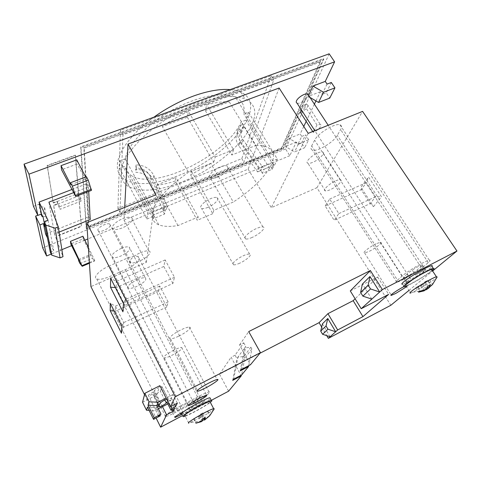 <?xml version="1.0" encoding="UTF-8"?>
<svg xmlns="http://www.w3.org/2000/svg" width="481" height="481" viewBox="0 0 481 481"><rect width="100%" height="100%" fill="white"/><g stroke="black" fill="none" stroke-linecap="round" stroke-linejoin="round"><path stroke-width="0.36" stroke-dasharray="2.4 1.8" d="M327.062 84.097L322.066 94.408L326.25 92.803L329.762 98.1M315.951 100.92L320.316 91.769L322.066 94.408M314.394 104.173L306.187 121.368M303.764 126.443L300.18 133.952L301.737 136.394L297.817 144.492L301.581 142.959L304.641 147.769L294.558 151.918L285.413 146.501L289.099 138.408L298.436 143.927L294.558 151.918M329.172 53.812L285.57 148.96L289.79 155.712L296.296 142.087L297.817 144.492M289.79 155.712L87.837 238.967M84.86 240.193L71.615 245.653M61.893 249.663L51.226 254.064M285.57 148.96L42.707 247.895M308.664 95.406L308.213 96.392L309.986 97.427M320.316 91.769L308.213 96.392M331.325 82.479L326.25 92.803M298.436 143.927L308.7 139.743L304.641 147.769M308.7 139.743L305.567 134.848L301.581 142.959M301.737 136.394L305.567 134.848M289.099 138.408L300.18 133.952M296.296 142.087L285.413 146.501M88.847 226.677L281.926 148.268L320.623 61.905L84.187 148.1L88.847 226.677L88.576 226.136L281.632 147.793L320.256 61.352L83.844 147.445L88.576 226.136M283.351 148.683L323.809 59.211L81.006 147.511L86.478 228.746L283.351 148.683L283.056 148.214L86.207 228.204L80.658 146.849L323.442 58.664L283.056 148.214M320.623 61.905L320.256 61.352M281.926 148.268L281.632 147.793M84.187 148.1L83.844 147.445M81.145 201.058L60.107 209.289L59.728 206.686L80.94 198.412L81.145 201.058L78.559 195.995L78.704 195.581L81.253 226.112L58.448 235.335L53.595 205.321L57.389 203.854L57.54 204.154L53.746 205.627L58.586 235.612L81.391 226.389L78.854 195.881M59.728 206.686L56.992 201.214L53.175 202.687L47.156 165.452L75.319 155.135L78.559 195.995L57.54 204.154L60.107 209.289M53.746 205.627L53.595 205.321M53.325 202.994L78.631 193.206L75.487 155.459L47.324 165.789L53.175 202.687M47.324 165.789L47.156 165.452M75.487 155.459L75.319 155.135M78.631 193.206L78.481 192.905M78.181 193.025L80.94 198.412M57.389 203.854L56.992 201.214M76.762 159.86L77.098 164.003L61.556 169.775M82.936 236.237L83.153 238.883L70.779 243.969M72.012 189.46L86.863 183.76L88.769 216.684L45.569 234M300.451 112.464C305.122 110.774 309.86 105.225 307.251 104.413L303.914 104.828L301.533 110.077M279.124 88.023L248.136 169.168L124.026 220.076L124.693 207.407M50.289 252.134L53.704 250.727L47.439 237.848M88.769 216.684L90.236 219.564M59.121 232.095L54.461 233.97L62.993 256.674M48.028 220.304L53.704 250.727M86.863 183.76L88.486 186.887L73.677 192.592M88.486 186.887L88.726 191.45M48.924 202.134L54.461 233.97M88.39 247.444L94.643 260.299L94.673 261.003L92.394 258.351L90.999 255.579L90.927 254.335L83.153 238.883M78.511 259.56L90.927 254.335M89.376 262.536L94.643 260.299M89.418 263.239L94.673 261.003M80.026 263.582L92.394 258.351M78.637 260.786L90.999 255.579M85.654 176.978L86.55 178.704L86.436 176.683M91.45 190.398L77.098 164.003M70.767 184.71L86.55 178.704M313.949 131.018L313.263 132.359C317.941 130.591 322.847 125.162 320.31 124.495L317.003 125.006L314.43 130.062M317.003 125.006L303.914 104.828M313.263 132.359L312.716 131.511M248.136 169.168L271.278 207.684L316.913 187.716L390.825 305.279M321.675 327.062L326.761 335.66M228.607 391.185L219.528 374.17L259.962 353.246M211.532 400.228L182.479 415.614M144.51 394.66L156.097 418.031M124.026 220.076L146.32 262.367L90.939 286.604M308.189 133.345L271.278 207.684M146.32 262.367L155.88 194.817M248.749 365.65L251.84 348.984L244.805 358.183L241.636 374.97M240.235 370.893L244.607 347.931L250.86 347.216L251.84 348.984M250.86 347.216L243.879 356.493L237.915 357.191L245.725 346.38L244.342 353.655L250.445 364.766M243.879 356.493L244.805 358.183M241.336 369.51L244.342 353.655L239.556 344.943L243.753 342.815L235.083 355.212L236.917 358.573L237.915 357.191L233.67 379.148M181.872 414.412L182.774 413.931C188.023 412.65 207.936 401.509 210.341 398.527M173.912 350.084C165.951 354.353 162.734 356.968 164.268 357.942C165.807 357.924 168.41 357.022 172.084 355.237C179.954 351.022 183.135 348.418 181.626 347.426C180.135 347.432 177.567 348.322 173.912 350.084M178.872 336.105C186.394 332.527 192.791 327.068 189.31 327.092C187.62 327.104 184.89 328 181.109 329.792C173.407 333.429 167.075 338.919 170.539 338.852C172.276 338.84 175.054 337.921 178.872 336.105M178.613 409.878L194.667 401.443C200.619 398.172 203.18 396.356 202.339 396.001L196.561 398.49L180.171 407.082C174.176 410.377 171.621 412.187 172.505 412.512L178.613 409.878L180.399 413.395M194.667 401.443L197.18 406.313L182.143 414.081L183.483 416.72M189.64 409.337L189.929 409.541C191.745 409.355 201.912 403.697 202.549 402.519L202.279 402.284C200.493 402.447 190.127 408.231 189.64 409.337M181.716 414.111L182.143 414.081M183.868 411.514L199.134 403.463L204.9 400.92C205.718 401.226 203.144 403.024 197.18 406.313M97.859 230.165L98.509 231.108C101.076 232.678 110.63 227.778 110.359 225.042L109.704 224.044C107.155 222.456 97.445 227.465 97.859 230.165M180.976 405.639L197.535 396.963C203.186 394.041 207.022 392.388 209.043 392.015C212.668 391.366 203.637 397.727 193.753 402.874L177.862 411.231C171.909 414.333 167.815 416.095 165.578 416.528C161.959 417.213 170.749 410.942 180.976 405.639L109.716 265.722C99.717 269.895 92.364 277.579 96.789 278.986C99.507 279.828 103.788 279.016 109.626 276.557L125.144 269.781C134.842 265.686 142.436 257.948 137.933 256.487C135.438 255.706 131.415 256.463 125.872 258.76L109.716 265.722M121.176 248.43C124.771 246.963 127.423 246.5 129.13 247.036C131.205 249.188 128.433 252.188 120.815 256.024C117.196 257.521 114.508 257.996 112.752 257.455C110.672 255.327 113.48 252.315 121.176 248.43M122.595 218.735C126.317 217.274 129.136 216.841 131.06 217.442C135.041 218.663 129.563 225.006 122.156 227.94C118.404 229.437 115.542 229.882 113.558 229.263C109.632 228.096 115.031 221.699 122.595 218.735M137.362 279.635C140.981 278.078 143.609 277.489 145.25 277.862C147.156 279.671 144.258 282.551 136.562 286.508C132.924 288.089 130.261 288.69 128.571 288.317C126.653 286.526 129.581 283.634 137.362 279.635M140.494 252.705C144.234 251.148 147.03 250.577 148.888 250.998C152.724 251.852 146.97 257.936 139.526 261.063C135.75 262.656 132.912 263.239 131 262.812C127.206 262.007 132.882 255.874 140.494 252.705M185.239 416.197C190.933 414.183 205.627 406.054 210.329 402.332M214.261 408.826C213.221 410.167 209.127 412.86 201.978 416.895L188.799 423.19L185.047 415.812C187.488 415.205 191.889 413.161 198.25 409.674C204.407 406.223 208.363 403.649 210.131 401.954M202.741 420.093L200.781 421.146L202.02 421.398M193.615 418.783L199.669 415.271L200.469 414.201L202.964 412.872L202.128 413.961L207.81 410.918L201.773 414.418L200.974 415.47L198.533 416.774L199.326 415.728L193.615 418.783L195.875 423.208M193.939 418.332L196.212 422.775M199.669 415.271L202.555 420.869M199.326 415.728L202.086 421.079M198.533 416.774L200.781 421.146M200.974 415.47L202.784 418.975M201.773 414.418L203.703 418.145M207.437 411.393L209.692 415.74M207.81 410.918L210.095 415.313M202.128 413.961L204.16 417.899M202.964 412.872L205.261 417.322M200.469 414.201L202.772 418.656M162.5 406.673L156.656 395.009L157.191 393.452L153.313 395.075L153.385 393.951L148.557 395.839C147.637 395.502 149.501 394.071 154.148 391.552L160.233 403.703M160.6 402.759L154.473 390.53C155.02 389.772 156.62 388.732 159.277 387.415L157.191 393.452L160.371 391.203L161.995 386.712L159.277 387.415L159.872 385.69M172.901 283.459L163.817 266.456L165.169 259.938L174.489 277.296L172.901 283.459L124.994 305.267L122.926 311.808M174.489 277.296L125.433 299.489L124.994 305.267L116.065 287.656L116.282 281.487L125.433 299.489L123.491 303.565M165.169 259.938L116.282 281.487L110.618 278.162M115.404 287.602L116.065 287.656L163.817 266.456M158.622 291.408L159.74 286.045L168.134 301.954L166.829 307.016L158.622 291.408L115.242 311.195L114.213 311.087M166.829 307.016L123.322 327.314L115.242 311.195L115.416 306.144L123.683 322.589L123.322 327.314L121.446 333.201M168.134 301.954L123.683 322.589L121.909 326.461M159.74 286.045L115.416 306.144L110.299 303.277M174.669 408.309L170.472 400.018L168.957 403.325L172.138 409.632M147.469 407.058L156.097 407.461L154.918 410.612L149.092 410.347M158.363 408.82L154.918 410.612M168.957 403.325L167.815 403.914M170.472 400.018L166.805 401.912M157.389 406.872L156.097 407.461L160.269 415.843M159.842 414.923L156.109 407.425M160.997 414.171L156.788 405.657M158.676 404.539L153.385 393.951M177.357 403.138L172.98 394.534L171.344 398.106L167.629 400.03L170.899 406.505M167.629 400.03L168.134 398.869L161.995 386.712M171.344 398.106L174.615 404.563M172.98 394.534L166.119 398.07M166.648 399.122L168.134 398.869M154.473 390.53L154.148 391.552M142.544 402.218L156.656 395.009M239.556 344.943L248.713 331.583M235.083 355.212L231.133 357.233L235.588 365.434L236.917 358.573M219.528 374.17L231.133 357.233M350.288 290.927L377.675 277.014L355.116 298.785M371.813 299.122L362.427 284.018M404.341 286.766L402.675 284.163L406.77 282.648C409.367 281.776 413.125 279.714 418.049 276.449C423.418 273.202 427.525 270.418 430.363 268.097L431.998 266.54M406.571 286.754C408.351 285.389 408.808 284.77 407.936 284.908L403.625 286.79M408.928 290.422L432.623 270.977M407.094 274.092L404.052 276.773L407.179 281.632L406.595 282.672L418.049 276.449L424.97 270.833C425.992 269.961 426.16 269.582 425.475 269.703C423.4 270.34 420.063 272.12 415.47 275.036C419.228 272.733 421.885 271.356 423.43 270.917C424.05 270.809 423.899 271.146 422.979 271.933C420.472 274.11 412.271 278.878 410.636 279.106L407.094 274.092L407.84 273.22L412.253 270.088L415.47 275.036M404.052 276.773C403.156 277.579 403.03 277.928 403.673 277.832C405.453 277.633 414.363 272.456 417.027 270.075L421.783 265.963C422.793 265.073 422.949 264.682 422.258 264.79C420.166 265.392 416.835 267.159 412.253 270.088M407.179 281.632L410.263 278.998M308.568 95.25L308.267 96.362C306.884 99.771 299.422 104.281 297.054 103.144M397.486 280.164L401.996 276.16C407.01 271.488 425.667 260.576 429.292 260.203C430.705 259.993 430.363 260.798 428.27 262.62L423.436 266.763C417.965 271.603 400.366 281.806 396.801 282.215C395.526 282.413 395.755 281.728 397.486 280.164L311.676 145.893C310.558 148.148 310.828 149.555 312.494 150.102C317.274 151.972 333.718 142.202 337.325 135.329L340.626 129.557C342.033 127.008 341.805 125.421 339.941 124.795C335.017 122.835 317.773 133.351 314.652 140.181L311.676 145.893M317.875 152.874C319.967 152.014 321.524 151.719 322.535 151.99C325.902 152.736 319.089 159.818 312.68 162.374C310.552 163.257 308.97 163.558 307.93 163.281C304.587 162.602 311.315 155.471 317.875 152.874M316.913 187.716L362.596 111.382M335.768 180.838C337.872 179.93 339.406 179.569 340.374 179.756C343.596 180.225 336.478 187.061 330.056 189.767C327.922 190.698 326.365 191.071 325.372 190.885C322.156 190.476 329.202 183.598 335.768 180.838M243.753 342.815L245.725 346.38M232.69 380.381L235.588 365.434L240.951 375.33M373.551 206.62L381.499 196.735L368.482 176.93L360.984 187.295L373.551 206.62L370.232 203.571L375.601 196.741L366.36 182.618L361.213 189.682L370.232 203.571L334.121 220.232L338.858 213.6L329.665 199.044L325.15 205.928L334.121 220.232M325.15 205.928L361.213 189.682L360.984 187.295M329.665 199.044L366.36 182.618L368.482 176.93M338.858 213.6L375.601 196.741L381.499 196.735M406.186 286.153C412.019 283.898 426.96 274.982 432.07 270.689L432.305 270.496M405.699 284.836C404.96 285.636 405.038 285.948 405.934 285.762C409.493 285.227 428.204 274.146 431.667 270.508L432.046 270.1M405.934 285.762L410.606 293.037L412.872 292.177C418.993 289.514 433.423 280.718 436.447 277.784L437.121 277.008M429.804 280.032L423.304 283.802L420.466 286.087L418.199 287.283L421.037 284.999L415.746 287.788L422.27 284L425.168 281.662L427.471 280.453L424.543 282.804L429.804 280.032L432.659 284.397L429.07 287.752M424.458 290.277L421.007 291.624L424.104 290.837M424.543 282.804L427.495 287.343M427.471 280.453L430.357 284.872M425.168 281.662L428.054 286.093M422.27 284L425.889 289.568M416.973 286.79L419.823 291.209M415.746 287.788L418.584 292.183M421.037 284.999L424.386 290.163M418.199 287.283L421.007 291.624M420.466 286.087L423.274 290.422M423.304 283.802L426.557 288.81M428.541 281.048L431.379 285.395M376.064 243.801C369.474 246.933 361.7 253.204 364.604 252.976L369.143 251.377C375.577 248.31 383.417 242.063 380.519 242.238L376.064 243.801M330.116 336.772L322.444 323.815M377.675 277.014L388.63 294.384M37.795 215.266L40.897 214.051L38.889 204.263L40.103 206.746L44.595 207.143L43.152 217.364M33.454 206.355L38.889 204.263M45.046 226.834L46.441 216.847L44.595 207.143M46.441 216.847L42.743 216.528M41.631 214.261L40.103 206.746M119.949 212.343L122.956 134.836L273.827 79.768L243.897 162.121L119.949 212.343L117.923 208.501L241.793 158.61L271.2 75.667L120.442 130.255L117.923 208.501M323.442 58.664L323.809 59.211M86.207 228.204L86.478 228.746M80.658 146.849L81.006 147.511M198.653 103.162C159.001 116.907 120.244 153.223 121.176 172.715C121.074 179.395 123.876 184.199 129.581 187.133C142.172 192.478 159.686 190.71 182.131 181.83C230.158 163.865 275.072 112.434 245.136 99.092C234.686 94.727 219.192 96.08 198.653 103.162M153.812 117.226C131.325 133.363 117.388 152.79 117.322 165.56C117.292 172.348 120.154 177.267 125.908 180.315C138.594 185.894 156.145 184.295 178.565 175.523C226.563 157.804 271.025 106.018 240.825 92.142C237.879 90.813 234.331 89.971 230.189 89.61M125.138 158.82L119.889 160.804L119.637 168.38L146.903 219.035L147.739 212.325L153.036 210.149L125.138 158.82C128.09 144.516 147.216 124.044 172.084 110.167C196.945 96.248 223.142 91.354 235.365 97.108C242.37 100.565 245.19 106.181 243.831 113.943L248.418 112.211L277.357 159.025L272.739 160.925L243.831 113.943M248.418 112.211L245.773 120.196L241.173 121.952C226.785 154.605 157.071 190.007 132.371 176.124C128.265 173.966 125.769 170.719 124.886 166.378L119.637 168.38M241.793 158.61L243.897 162.121M210.792 163.474L190.608 174.88L191.456 171.182L210.792 163.474L233.321 202.038L213.859 210.311L212.764 213.672L190.608 174.88M271.2 75.667L273.827 79.768M122.956 134.836L120.442 130.255M119.889 160.804L147.739 212.325M175.222 181.036C168.344 183.297 161.875 184.746 155.82 185.383L175.92 177.375L175.222 181.036L197.276 220.286L198.214 216.961L175.92 177.375M191.456 171.182L213.859 210.311M187.356 117.256L213.714 162.241L188.456 172.306L162.301 126.485C170.569 120.641 179.281 115.65 188.444 111.514L187.356 117.256L162.301 126.485M229.257 101.828L255.922 145.418L231.842 155.014L205.345 110.636L206.668 104.858C215.272 102.507 222.799 101.497 229.257 101.828L205.345 110.636M153.036 210.149C157.016 198.851 168.825 186.237 188.456 172.306M213.714 162.241L215.199 156.992L188.444 111.514M215.199 156.992L233.562 149.723L206.668 104.858M255.922 145.418C259.908 145.34 263.239 145.761 265.921 146.687C272.456 149.2 274.735 153.95 272.739 160.925M146.903 219.035L152.206 216.835L124.886 166.378M245.773 120.196L274.092 166.3L269.462 168.218L241.173 121.952M207.99 207.323C205.098 208.513 202.952 208.88 201.563 208.423C198.334 207.473 203.986 201.298 210.636 198.641C213.498 197.481 215.608 197.126 216.967 197.571C220.22 198.575 214.502 204.702 207.99 207.323M163.239 210.967L166.45 209.632L167.16 205.682L163.913 207.016L163.239 210.967L149.91 180.718C147.168 175.367 142.502 172.565 135.913 172.312L135.732 169.222C143.951 169.54 149.771 173.034 153.205 179.708L166.45 209.632M259.319 167.719L240.374 141.432L238.883 145.863L257.6 171.903L259.319 167.719L262.247 166.51L260.498 170.707L241.618 144.51C239.358 141.204 238.804 137.867 239.977 134.5L241.462 129.972C240.284 133.369 240.843 136.736 243.139 140.067L262.247 166.51M257.6 171.903L260.498 170.707M152.501 211.718L163.642 207.131L162.969 211.075L151.96 215.632L152.501 211.718L154.13 214.718L165.278 210.107L164.586 214.021L153.565 218.602L154.13 214.718M262.488 166.414L272.36 162.344L270.508 166.564L260.738 170.611L262.488 166.414L264.171 169.174L274.044 165.085L272.168 169.282L262.398 173.346L264.171 169.174M217.147 177.236C214.231 178.397 212.007 178.734 210.492 178.241C206.535 177.134 212.818 169.733 220.304 166.877C223.184 165.753 225.367 165.428 226.846 165.909C230.85 167.087 224.465 174.423 217.147 177.236M277.357 159.025L274.092 166.3M269.462 168.218C262.259 179.672 250.216 190.945 233.321 202.038M212.764 213.672L197.276 220.286M152.206 216.835C152.736 220.587 154.93 223.244 158.778 224.813C163.528 226.653 169.925 226.9 177.976 225.565L198.214 216.961M233.562 149.723L231.842 155.014M177.976 225.565L155.82 185.383M272.168 169.282L270.508 166.564M274.044 165.085L272.36 162.344M262.398 173.346L260.738 170.611M164.586 214.021L162.969 211.075M165.278 210.107L163.642 207.131M153.565 218.602L151.96 215.632M163.913 207.016L150.415 176.473C147.637 171.068 142.917 168.236 136.249 167.977L136.069 164.857C144.384 165.187 150.276 168.723 153.746 175.457L167.16 205.682M136.069 164.857L135.732 169.222M136.249 167.977L135.913 172.312M240.374 141.432C237.524 137.283 236.826 133.099 238.275 128.878L241.011 124.615L243.62 126.617L241.462 129.972M238.883 145.863C236.075 141.757 235.383 137.602 236.82 133.417L239.532 129.185L242.117 131.169L239.977 134.5M243.62 126.617L242.117 131.169M241.011 124.615L239.532 129.185M252.242 237.392C249.302 238.69 247.126 239.231 245.725 239.009C242.057 238.576 248.996 231.74 256.529 228.499C259.433 227.23 261.568 226.707 262.933 226.924C266.624 227.423 259.602 234.211 252.242 237.392M239.833 263.131C236.917 264.448 234.824 265.007 233.544 264.797C230.561 264.412 236.718 258.688 243.41 255.712C246.29 254.425 248.358 253.878 249.603 254.082C252.597 254.515 246.386 260.203 239.833 263.131M196.561 398.49L199.134 403.463M180.171 407.082L182.732 412.115M197.535 396.963L125.872 258.76M193.753 402.874L125.144 269.781M177.862 411.231L109.626 276.557M164.797 399.988L160.371 391.203M159.007 406.812L153.072 394.925M417.027 270.075L420.153 274.879M401.996 276.16L314.652 140.181M428.27 262.62L340.626 129.557M423.436 266.763L337.325 135.329M421.783 265.963L424.97 270.833M150.415 176.473L149.91 180.718M153.746 175.457L153.205 179.708M243.139 140.067L241.618 144.51M307.251 104.413L320.31 124.495M164.268 357.942L188.426 405.056M189.31 327.092L217.147 379.509M98.509 231.108L189.929 409.541M202.339 396.001L204.9 400.92M172.505 412.512L174.825 417.111M145.25 277.862L129.13 247.036M148.888 250.998L131.06 217.442M209.043 392.015L137.933 256.487M165.578 416.528L96.789 278.986M191.125 422.366L200.836 421.176M203.631 420.009L210.053 415.235M158.556 415.945L148.557 395.839M167.887 398.725L161.724 386.538M159.079 406.619L153.313 395.075M403.673 277.832L406.77 282.648M423.43 270.917L328.192 125.27M340.374 179.756L322.535 151.99M429.292 260.203L339.941 124.795M396.801 282.215L312.494 150.102M422.258 264.79L425.475 269.703M412.872 292.177L422.649 290.764M423.665 290.392L430.742 286.135M432.106 284.854L432.611 284.325M364.604 252.976L391.107 294.925M380.519 242.238L407.936 284.908M109.704 224.044L202.279 402.284M325.372 190.885L307.93 163.281M181.626 347.426L206.541 395.069M131 262.812L113.558 229.263M170.539 338.852L197.36 390.44M410.636 279.106L314.821 130.664M128.571 288.317L112.752 257.455M125.908 180.315L129.581 187.133M265.921 146.687L235.365 97.108M158.778 224.813L132.371 176.124M238.275 128.878L236.82 133.417M245.725 239.009L210.492 178.241M233.544 264.797L201.563 208.423M249.603 254.082L216.967 197.571M240.825 92.142L245.136 99.092M262.933 226.924L226.846 165.909"/><path stroke-width="0.72" d="M28.98 174.158L37.867 215.41L33.454 206.355L24.05 164.153L28.98 174.158L334.608 61.833L325.264 81.403L327.062 84.097L331.325 82.479L334.932 87.867L329.762 98.1L318.554 102.447L309.986 97.427M24.05 164.153L329.172 53.812L334.608 61.833M315.951 100.92L314.394 104.173M306.187 121.368L303.764 126.443M87.837 238.967L84.86 240.193M71.615 245.653L61.893 249.663M51.226 254.064L46.603 255.97L39.917 224.94L43.44 223.545L45.569 234L47.439 237.848M39.917 224.94L35.624 216.107L42.707 247.895L46.603 255.97M334.932 87.867L323.503 92.244L318.554 102.447M325.264 81.403L312.915 86.057L323.503 92.244M312.915 86.057L308.664 95.406M61.556 169.775L61.045 165.662L70.767 184.71L70.557 182.708L86.436 176.683L88.209 180.098L91.45 190.398L75.745 196.488L61.556 169.775M85.654 176.978L76.762 159.86L61.045 165.662M70.454 241.354L82.203 266.306L80.026 263.582L78.637 260.786L78.511 259.56L70.779 243.969L70.454 241.354L82.936 236.237L88.39 247.444M37.867 215.41L41.498 213.991L43.152 217.364L45.046 226.834L43.44 223.545M73.677 192.592L48.924 202.134L58.291 226.846L55.044 228.144L45.845 225.096L44.234 221.801L48.028 220.304L39.081 202.086L41.498 213.991M39.081 202.086L72.012 189.46M301.533 110.077L300.451 112.464L312.716 131.511M124.693 207.407L128.018 144.059L279.124 88.023L308.189 133.345L362.596 111.382L456.95 251.016L382.371 289.592L370.364 270.52L248.713 331.583L260.449 352.657L175.306 396.705L86.778 222.709L155.88 194.817L128.018 144.059M88.726 191.45L90.236 219.564L59.121 232.095M58.291 226.846L62.993 256.674L60.065 257.894L51.756 255.152L50.289 252.134L44.234 221.801M55.044 228.144L60.065 257.894M45.845 225.096L51.756 255.152M82.137 265.608L89.376 262.536M82.203 266.306L89.418 263.239M70.557 182.708L72.324 186.165L75.745 196.488M72.324 186.165L88.209 180.098M75.643 195.382L91.402 189.28M314.43 130.062L313.949 131.018M408.928 290.422L390.825 305.279L328.355 338.359L330.116 336.772L322.589 334.283L320.719 331.102L322.444 323.815L327.783 318.5L335.678 331.752L330.116 336.772M259.962 353.246L319.077 322.661L321.675 327.062M326.761 335.66L328.355 338.359M260.449 352.657L250.445 364.766L241.336 369.51L240.235 370.893L248.587 366.54L241.636 374.97L233.67 379.148L232.69 380.381L241.258 375.883L228.607 391.185L211.532 400.228M182.479 415.614L160.63 427.188L166.582 414.82L162.5 406.673L158.363 408.82M86.778 222.709L90.939 286.604L144.51 394.66M156.097 418.031L160.63 427.188M248.587 366.54L248.749 365.65M198.966 398.364C190.879 402.825 187.458 405.242 188.714 405.621L196.392 402.278C204.377 397.877 207.762 395.478 206.541 395.069L198.966 398.364M205.94 387.734C213.516 383.838 220.376 378.836 217.147 379.509C215.59 379.834 212.909 380.97 209.103 382.924C201.347 386.904 194.546 391.919 197.763 391.215C199.374 390.879 202.104 389.718 205.94 387.734M210.341 398.527L209.932 397.745C206.806 398.046 189.971 406.92 183.868 411.514L182.732 412.115C176.725 415.428 174.158 417.219 175.018 417.496L181.872 414.412M166.119 398.07L158.051 402.23L149.08 401.803L144.859 393.302L159.872 385.69L170.484 406.722L175.306 396.705M170.484 406.722L177.357 403.138L175.601 406.511L171.885 408.453L170.995 410.233L174.669 408.309L173.046 411.429L166.582 414.82M183.868 411.514L181.481 413.648L181.716 414.111M210.329 402.332L211.893 400.913L211.315 400.384C207.371 400.781 183.73 413.991 182.834 416.312L183.483 416.72L185.239 416.197M210.131 401.954L209.782 401.292L201.804 404.665L196.675 407.383C187.205 412.8 183.327 415.614 185.047 415.812M210.053 415.235L214.261 408.82L213.636 408.652C211.321 409.301 206.956 411.381 200.553 414.899C191.053 420.34 187.133 423.1 188.799 423.19M202.086 421.079L201.232 421.729L195.875 423.208L202.555 420.869L202.772 418.656L205.261 417.322L205.014 419.546L209.71 415.77L204.653 419.991L202.741 420.093M202.784 418.975L203.222 419.829M203.703 418.145L204.653 419.991M204.16 417.899L205.014 419.546M122.926 311.808L110.504 287.199L110.618 278.162L123.491 303.565L122.926 311.808M110.209 310.678L110.299 303.277L121.909 326.461L121.446 333.201L110.209 310.678L114.213 311.087M110.504 287.199L115.404 287.602M172.138 409.632L173.046 411.429M167.815 403.914L162.5 406.673M157.389 406.872L159.361 405.91L159.235 406.932C160.413 406.86 166.167 403.679 166.324 403.018L166.805 401.912L170.995 410.233M158.742 416.324L160.269 415.843L153.553 419.36L154.203 417.694L160.997 414.171C158.652 415.668 157.894 416.39 158.742 416.324L158.556 415.945M153.553 419.36L147.469 407.058L146.495 410.227L142.544 402.218L144.859 393.302M160.287 415.812L159.842 414.923M156.788 405.657L160.233 403.703L160.6 402.759C161.562 401.737 163.576 400.523 166.648 399.122M159.361 405.91L158.676 404.539M154.203 417.694L148.028 405.23L149.08 401.803M170.899 406.505L171.885 408.453M174.615 404.563L175.601 406.511M158.051 402.23L156.776 405.639L148.028 405.23M149.092 410.347L146.495 410.227M161.015 414.135L156.776 405.639M382.371 289.592L379.689 292.015L369.967 276.515L368.145 285.137L370.52 288.943L379.689 292.015L361.207 308.706L350.288 290.927L370.364 270.52M319.077 322.661L327.928 313.66L353.168 300.667L362.945 316.624L388.63 294.384L361.207 308.706M355.116 298.785L353.168 300.667M370.52 288.943L362.902 296.152L360.612 292.442L362.427 284.018L369.967 276.515M371.813 299.122L362.902 296.152M368.145 285.137L360.612 292.442M431.998 266.54C432.569 265.819 432.389 265.548 431.463 265.728C427.801 266.203 408.628 277.399 403.457 282.07C401.599 283.706 401.334 284.403 402.675 284.163M403.625 286.79L403.583 286.808C396.993 290.205 388.696 296.031 391.372 295.346L395.803 293.404L406.571 286.754M432.623 270.977L456.95 251.016M362.945 316.624L337.668 329.954L327.928 313.66M327.783 318.5L326.04 325.95L327.97 329.196L335.678 331.752L337.668 329.954M314.821 130.664L297.054 103.144C296.206 102.79 296.025 102.026 296.5 100.854C297.763 97.481 305.363 92.839 307.738 93.987L308.568 95.25M241.258 375.883L240.951 375.33M432.305 270.496C434.271 268.825 434.571 268.115 433.201 268.374C429.569 268.897 410.371 280.098 405.158 284.728C403.282 286.345 403.012 287.025 404.341 286.766L406.186 286.153M432.046 270.1C432.563 269.474 432.407 269.24 431.589 269.414C429.178 269.835 419.234 275.21 412.235 279.894L405.699 284.836M437.121 277.008L436.441 276.779C432.942 277.429 413.281 289.105 410.431 292.207C409.662 292.977 409.722 293.254 410.606 293.037M424.104 290.837L418.584 292.183L419.823 291.209L425.889 289.568L428.054 286.093L430.357 284.872L428.162 288.359L432.659 284.397M429.07 287.752L426.388 289.628L424.458 290.277M427.495 287.343L428.162 288.359M424.386 290.163L424.633 290.542M426.557 288.81L426.9 289.34M326.04 325.95L320.719 331.102M327.97 329.196L322.589 334.283M35.624 216.107L37.795 215.266M42.743 216.528L42.081 216.474L40.969 214.201M42.081 216.474L41.631 214.261M230.189 89.61C220.244 88.805 208.267 90.855 194.246 95.761C180.128 100.884 166.648 108.039 153.812 117.226M180.399 413.395L181.121 414.808M166.324 403.018L164.797 399.988M188.426 405.056L188.714 405.621M174.825 417.111L175.018 417.496M159.235 406.932L159.079 406.619M328.192 125.27L307.738 93.987M431.463 265.728L433.201 268.374M431.589 269.414L436.441 276.779M432.611 284.325L437.163 276.906M391.107 294.925L391.372 295.346M209.932 397.745L211.315 400.384M197.36 390.44L197.763 391.215M209.782 401.292L213.636 408.652"/></g></svg>

